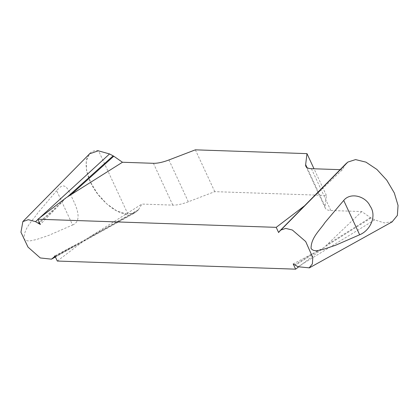 <?xml version="1.0" encoding="UTF-8"?>
<svg xmlns="http://www.w3.org/2000/svg" width="419" height="419" viewBox="0 0 419 419"><rect width="100%" height="100%" fill="white"/><g stroke="black" fill="none" stroke-linecap="round" stroke-linejoin="round"><path stroke-width="0.31" stroke-dasharray="2.1 1.57" d="M392.284 221.656L384.239 222.903L374.691 219.87L370.454 217.592L361.765 211.564L330.821 210.511A24.449 8.139 155.1 0 1 325.296 208.149A24.449 8.139 155.1 0 1 325.06 206.441L326.396 195.458L214.769 191.651L188.335 201.78A24.449 8.139 155.1 0 1 172.822 205.127L141.884 204.069L138.317 210.039L134.536 212.983L126.643 214.099L116.885 210.998L106.85 203.938L97.763 194.044L90.604 182.333L86.56 170.627L86.235 160.833L89.635 153.81M72.602 224.998C81.946 221.258 77.494 208.714 72.744 199.266C67.679 187.843 64.709 180.762 56.67 190.666L72.602 224.998L48.536 235.478L36.249 239.6C32.499 240.166 26.936 242.701 24.019 238.683C23.914 227.868 32.923 220.425 37.961 212.705L56.67 190.666M361.765 211.564L324.028 247.571L298.475 266.997M57.303 261.047L85.712 239.448L141.884 204.069M306.017 204.315L342.349 169.742L345.916 163.771M340.113 169.669L342.349 169.742M324.028 247.571L293.2 263.949M278.63 232.566L298.569 211.883M66.302 197.632L40.313 224.443M54.884 255.831L85.712 239.448M195.359 149.834L214.769 191.651M326.396 195.458L314.014 168.778M138.6 209.694L90.033 236.814M138.317 210.039L86.707 238.861M56.125 208.007L39.585 222.871M63.604 200.35L39.276 222.206M82.553 241.176L55.177 256.465M73.723 245.916L55.109 256.313M371.077 217.974L324.61 246.969M370.454 217.592L326.72 244.879M345.633 164.122L307.31 203.058M312.04 254.04L294.599 264.923M320.87 249.3L295.222 265.3M294.442 216.131L279.159 231.66M98.46 150.625C80.987 148.954 82.407 177.598 100.796 197.784C110.124 208.149 119.211 213.69 128.062 214.402L98.46 150.625M374.691 219.87L297.972 266.746M39.643 217.896L37.982 219.415M136.374 211.747L55.355 256.842M153.412 163.305L172.822 205.127M188.335 201.78L168.925 159.958M307.033 167.605L325.06 206.441M330.821 210.511L311.411 168.689M55.418 256.978L134.619 212.983M305.88 166.327L325.296 208.149"/><path stroke-width="0.63" d="M298.475 266.997L295.62 269.166L293.2 263.949L297.972 266.746L309.196 267.835L312.365 263.949L312.799 257.612L305.702 241.543L292.331 230.005L285.748 228.418L280.924 230.01L279.159 231.66L306.017 204.315M305.194 205.148L345.916 163.771L347.859 162.069L355.579 159.592L365.934 162.132L376.88 169.433L386.763 180.165L394.331 192.997L398.05 205.436L397.374 215.408L392.284 221.656M343.711 200.45C350.535 191.892 365.756 196.254 370.077 206.033C377.142 215.926 370.333 230.45 359.649 234.776L343.711 200.45L325.008 222.484C320.011 230.162 310.914 237.667 311.081 248.504C314.061 252.468 319.519 249.949 323.274 249.384L335.577 245.262L359.649 234.776M37.982 219.415L35.542 221.651L28.33 219.676L22.867 221.588L20.95 232.22L27.994 247.095L40.271 257.947L51.443 259.162L54.067 257.083L54.884 255.831L57.303 261.047L295.62 269.166M89.635 153.81L98.292 150.809L109.542 153.946L113.779 156.219L122.468 162.247L153.412 163.305A24.449 8.139 -24.9 0 0 168.925 159.958L195.359 149.834L306.986 153.637L305.65 164.62A24.449 8.139 -24.9 0 0 305.88 166.327A24.449 8.139 -24.9 0 0 311.411 168.689L340.113 169.669M279.159 231.66L278.63 232.566L276.21 227.349L304.613 205.75M122.468 162.247L66.302 197.632L37.893 219.226L40.313 224.443L35.542 221.651M276.21 227.349L37.893 219.226M298.569 211.883L301.921 208.473M314.014 168.778L306.986 153.637M113.156 155.842L67.291 197.04M113.779 156.219L70.617 194.992M39.585 222.871L38.915 223.474M39.276 222.206L38.291 223.091M55.177 256.465L54.067 257.083M55.109 256.313L54.355 256.737M347.859 162.069L280.924 230.01M109.542 153.946L39.643 217.896M55.355 256.842L52.59 258.382M305.65 164.62L307.033 167.605M309.185 267.951L392.325 221.766M22.877 221.551L89.619 153.789M51.474 259.167L55.418 256.978M345.848 163.839L305.65 204.682M279.373 231.377L300.287 210.129"/></g></svg>

